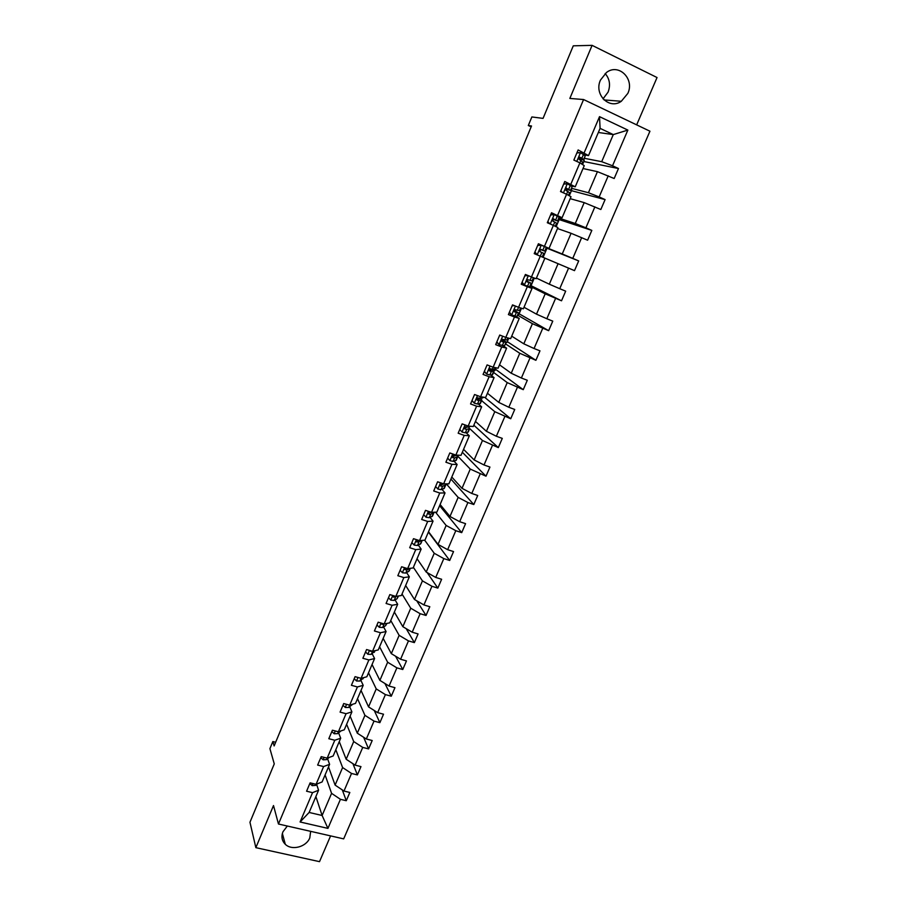 <?xml version="1.0" encoding="UTF-8"?>
<svg xmlns="http://www.w3.org/2000/svg" width="907" height="907" viewBox="0 0 907 907"><rect width="100%" height="100%" fill="white"/><g stroke="black" fill="none" stroke-linecap="round" stroke-linejoin="round"><path stroke-width="1.36" d="M600.468 80.077C593.711 94.43 609.255 110.019 621.318 101.278L627.837 93.387C634.821 78.943 618.71 62.946 606.488 72.481L600.468 80.077M603.019 98.874L608.075 92.14C610.683 85.088 609.708 78.875 605.162 73.524M287.326 826.028L282.927 831.821C281.091 836.673 281.884 840.834 285.297 844.281C291.771 850.834 306.294 847.013 309.786 837.898L310.648 831.345M636.657 124.871L657.042 77.537L592.09 45.35L569.845 98.432L583.575 99.532L278.46 824.01L273.506 805.552L255.853 847.66L319.513 861.65L330.59 835.891M255.853 847.66L249.958 822.252L274.265 763.898L269.912 748.638L272.848 741.563L274.129 745.939L531.513 125.994L528.305 125.517L531.162 126.833M592.09 45.35L573.269 45.826L543.055 118.386L531.865 116.946L528.305 125.517M278.46 824.01L343.674 838.873L649.945 131.209L583.575 99.532M584.539 158.328L601.704 161.684L613.291 134.587L627.859 130.086L612.531 165.777L618.472 168.521L583.836 161.525M598.348 132.479L613.291 134.587L600.094 128.363L588.507 155.607L584.063 154.768M601.704 161.684L612.531 165.777M571.761 188.384L588.428 192.726L597.441 171.661L614.175 178.509L618.472 168.521M608.234 175.799L599.153 196.932L605.094 199.597L571.444 190.674M559.097 218.179L575.276 223.496L584.199 202.624L600.831 209.506L605.094 199.597M594.89 206.853L585.899 227.804L591.829 230.401L559.165 219.573M546.547 247.713L562.238 253.983L571.081 233.303L587.611 240.208L591.829 230.401M581.67 237.634L572.759 258.393L578.689 260.921L546.989 248.223M536.411 278.086L549.313 284.197L558.077 263.699L574.505 270.637L578.689 260.921M568.576 268.132L559.732 288.698L565.673 291.158L561.524 300.795L531.06 285.694M524.008 307.258L536.502 314.151L545.198 293.834L561.524 300.795M555.594 298.358L546.83 318.742L552.76 321.135L548.656 330.681L519.121 313.788M511.707 336.168L523.815 343.821L532.42 323.686L548.656 330.681M542.726 328.311L534.053 348.515L539.971 350.839L535.901 360.306L507.285 341.644M499.519 364.829L511.231 373.242L519.768 353.277L535.901 360.306M529.971 357.993L521.378 378.015L527.296 380.282L523.26 389.67L495.539 369.274M487.433 393.241L498.771 402.391L507.228 382.607L523.26 389.67M517.341 387.425L508.816 407.266L514.734 409.465L510.732 418.762L484.746 397.379M475.449 421.415L486.413 431.29L494.791 411.687L510.732 418.762M504.814 416.585L496.367 436.256L502.285 438.387L498.317 447.605L473.839 425.213M463.568 449.35L474.157 459.94L482.467 440.507L498.317 447.605M492.399 445.484L484.021 464.985L489.939 467.06L486.005 476.198L462.332 452.253M451.788 477.037L462.014 488.34L470.257 469.066L486.005 476.198M480.098 474.134L471.787 493.465L477.706 495.483L473.805 504.541L450.926 479.077M440.11 504.507L449.974 516.48L458.148 497.387L467.899 502.535L473.805 504.541M467.899 502.535L459.668 521.695L465.574 523.656L461.708 532.636L439.612 505.687M428.523 531.729L438.036 544.393L446.142 525.459L455.802 530.686L461.708 532.636M455.802 530.686L447.65 549.687L453.545 551.581L449.713 560.481L428.387 532.069M417.039 558.735L426.211 572.056L434.238 553.281L443.818 558.599L449.713 560.481M443.818 558.599L435.734 577.43L441.63 579.267L437.832 588.099L427.14 572.578M405.656 585.514L414.476 599.482L422.435 580.877L431.936 586.273L437.832 588.099M431.936 586.273L423.92 604.935L429.805 606.726L426.041 615.468L416.732 600.785M394.364 612.066L402.844 626.68L410.746 608.223L420.145 613.699L426.041 615.468M420.145 613.699L412.197 632.202L418.093 633.936L414.352 642.609L406.2 628.664M383.162 638.403L391.314 653.641L399.148 635.353L408.467 640.898L414.352 642.609M408.467 640.898L400.588 659.242L406.472 660.92L402.765 669.525L395.588 656.226M372.051 664.514L379.886 680.386L387.64 662.235L396.892 667.858L402.765 669.525M396.892 667.858L389.069 686.055L394.953 687.676L391.28 696.202L384.931 683.504M361.031 690.42L368.548 706.893L376.235 688.901L385.407 694.603L391.28 696.202M385.407 694.603L377.652 712.641L383.525 714.206L379.886 722.664L374.262 710.498M350.102 716.111L357.301 733.185L364.931 715.34L374.013 721.11L379.886 722.664M374.013 721.11L366.337 739.001L372.199 740.52L368.593 748.899L363.594 737.232M339.263 741.586L346.157 759.25L353.719 741.563L362.732 747.402L368.593 748.899M362.732 747.402L355.113 765.134L360.975 766.608L357.392 774.918L352.936 763.705M328.515 766.869L335.102 785.099L342.608 767.56L351.531 773.467L357.392 774.918M351.531 773.467L343.98 791.051L349.83 792.469L346.281 800.722L342.313 789.94M315.885 796.573L322.11 815.484L331.577 793.342L340.431 799.316L346.281 800.722M340.431 799.316L327.937 828.386L300.092 821.98L312.541 792.65L306.577 791.221L310.115 782.866L316.078 784.306L323.618 766.551L317.643 765.077L321.214 756.653L327.189 758.15L334.785 740.248L328.81 738.717L332.404 730.214L338.39 731.768L346.055 713.707L340.068 712.12L343.696 703.56L349.683 705.158L357.415 686.95L351.417 685.307L355.079 676.667L361.077 678.323L368.877 659.956L362.868 658.267L366.564 649.548L372.562 651.26L380.43 632.735L374.421 630.977L378.151 622.191L384.16 623.959L392.085 605.275L386.076 603.461L389.829 594.595L395.849 596.421L403.842 577.578L397.833 575.707L401.62 566.762L407.64 568.644L415.712 549.631L409.692 547.715L413.513 538.69L419.533 540.629L427.673 521.446L421.653 519.462L425.508 510.358L431.528 512.364L439.748 493.011L433.716 490.97L437.605 481.787L443.636 483.839L451.924 464.327L445.893 462.219L449.815 452.956L455.847 455.076L464.214 435.383L458.171 433.217L462.128 423.875L468.171 426.052L476.606 406.189L470.563 403.955L474.554 394.522L480.597 396.767L489.111 376.722L483.068 374.432L487.093 364.909L493.147 367.222L501.73 346.996L495.675 344.637L499.746 335.034L505.8 337.415L514.462 316.997L508.408 314.582L512.512 304.888L518.566 307.326L527.318 286.737L521.253 284.242L525.402 274.458L531.457 276.975L540.277 256.193L558.077 263.699M544.461 246.341L553.372 225.367L557.896 227.589L549.052 248.371L538.395 243.756L534.223 253.631L536.343 254.516L534.223 253.62L540.889 256.443M557.59 215.424L566.58 194.257L571.013 196.751L562.079 217.737L551.524 212.771L547.306 222.737L553.372 225.367L554.755 222.09L556.887 223.394L555.583 226.455M570.832 184.223L579.902 162.852L584.244 165.641L575.231 186.808L564.766 181.502L560.503 191.558L566.58 194.257L567.782 191.411L569.789 193.032L568.746 195.481M588.507 155.607L578.133 149.938L573.836 160.085L579.902 162.852L580.922 160.448L582.804 162.398L582.033 164.224M584.199 152.727L599.516 116.652L627.859 130.086M575.231 186.808L570.922 185.708M583.008 168.543L597.441 171.661M588.428 192.726L599.153 196.932M562.079 217.737L557.907 216.376M551.966 214.437L550.957 214.109M570.197 198.667L584.199 202.624M575.276 223.496L585.899 227.804M549.052 248.371L545.005 246.761M540.187 244.833L538.27 244.074L540.084 244.845M557.488 228.53L571.081 233.303M562.238 253.983L572.759 258.393M544.903 258.132L536.139 278.732L531.457 276.975L530.039 280.32L527.398 279.685L527.25 281.941L531.423 283.313L526.638 281.023M549.313 284.197L559.732 288.698M520.913 308.063L519.824 310.613L517.353 310.205L518.566 307.326L523.339 308.833L532.024 288.415L528.146 286.465M522.92 283.857L521.684 283.233M532.024 288.415L527.318 286.737M530.142 286.329L545.198 293.834M536.502 314.151L546.83 318.742M508.181 338.016L507.364 339.932L504.78 339.819L505.8 337.415L510.652 338.651L519.258 318.414L515.505 316.226M519.258 318.414L514.462 316.997M517.84 315.273L532.42 323.686M523.815 343.821L534.053 348.515M495.562 367.709L495.018 369.002L492.308 369.183L493.147 367.222L498.079 368.208L506.616 348.152L502.977 345.726M506.616 348.152L501.73 346.996M505.653 343.968L519.768 353.277M511.231 373.242L521.378 378.015M483.057 397.13L482.309 398.048L479.962 398.275L480.597 396.767L485.619 397.504L494.077 377.629L490.562 374.965M494.077 377.629L489.111 376.722M493.567 372.414L507.228 382.607M498.771 402.391L508.816 407.266M470.665 426.29L467.717 427.118L468.171 426.052L473.273 426.539L481.651 406.835L478.261 403.944M481.651 406.835L476.606 406.189M481.583 400.622L494.791 411.687M486.413 431.29L496.367 436.256M457.695 455.167L455.575 455.711L455.847 455.076L461.028 455.314L469.338 435.791L466.062 432.673M469.338 435.791L464.214 435.383M469.701 428.592L482.467 440.507M474.157 459.94L484.021 464.985M444.169 483.85L448.897 483.85L457.128 464.486L453.965 461.141M457.128 464.486L451.924 464.327M456.981 455.348L470.257 469.066M462.014 488.34L471.787 493.465M431.528 512.364L436.868 512.126L445.031 492.943L441.981 489.372M445.031 492.943L439.748 493.011M446.267 483.85L458.148 497.387M449.974 516.48L459.668 521.695M419.533 540.629L424.941 540.164L433.036 521.14L430.099 517.364M433.036 521.14L427.673 521.446M435.53 512.183L446.142 525.459M438.036 544.393L447.65 549.687M407.64 568.644L413.127 567.952L421.143 549.098L418.308 545.107M421.143 549.098L415.712 549.631M424.669 540.187L434.238 553.281M426.211 572.056L435.734 577.43M395.849 596.421L401.404 595.514L409.352 576.807L406.631 572.623M409.352 576.807L403.842 577.578M413.388 567.34L422.435 580.877M414.476 599.482L423.92 604.935M384.16 623.959L389.783 622.826L397.663 604.289L395.055 599.89M393.389 597.101L392.878 596.25M397.663 604.289L392.085 605.275M402.028 594.04L410.746 608.223M402.844 626.68L412.197 632.202M365.532 651.974L367.902 654.276L371.235 654.378L372.562 651.26L378.264 649.911L386.076 631.533L383.57 626.93M381.518 623.188L382.006 624.333L384.625 623.857M386.076 631.533L380.43 632.735M390.758 620.524L399.148 635.353M391.314 653.641L400.588 659.242M354.206 678.731L356.576 680.998L359.932 681.021L361.077 678.323L366.836 676.769L374.591 658.539L372.176 653.754M374.591 658.539L368.877 659.956M379.591 646.793L387.64 662.235M379.886 680.386L389.069 686.055M342.971 705.272L345.34 707.494L348.707 707.449L349.683 705.158L355.51 703.39L363.197 685.329L360.895 680.341M363.197 685.329L357.415 686.95M368.514 672.835L376.235 688.901M368.548 706.893L377.652 712.641M331.826 731.575L334.207 733.763L337.585 733.638L338.39 731.768L344.286 729.795L351.905 711.882L349.694 706.7M351.905 711.882L346.055 713.707M357.517 698.673L364.931 715.34M357.301 733.185L366.337 739.001M320.783 757.674L323.164 759.817L326.554 759.624L327.189 758.15L333.152 755.985L340.703 738.219L338.594 732.856M340.703 738.219L334.785 740.248M346.621 724.296L353.719 741.563M346.157 759.25L355.113 765.134M309.82 783.546L312.201 785.655L315.625 785.394L316.078 784.306L322.11 781.947L329.604 764.329L327.586 758.785M329.604 764.329L323.618 766.551M335.817 749.715L342.608 767.56M335.102 785.099L343.98 791.051M300.092 821.98L309.128 812.457L318.584 790.224L316.668 784.498M318.584 790.224L312.541 792.65M275.649 742.266L272.848 741.563M325.091 774.918L331.577 793.342M309.128 812.457L322.11 815.484L327.937 828.386M483.658 397.221L482.739 397.878M496.152 367.823L495.052 370.407L491.22 368.945M508.759 338.164L506.911 342.506L506.367 342.29M521.48 308.244L518.872 314.366L518.328 314.139M534.314 278.052L530.935 285.977L530.391 285.75M574.505 270.637L542.556 257.123L543.781 253.348L542.227 256.998M543.1 257.361L547.023 248.133L546.479 247.894M556.127 226.716L559.336 219.177L558.78 218.938M569.279 195.776L571.739 189.982L571.183 189.733M582.543 164.552L584.255 160.528L583.371 160.12M599.516 116.652L600.094 128.363M315.625 785.394L317.552 783.727M326.554 759.624L329.264 757.39M337.585 733.638L341.066 730.872M348.707 707.449L352.54 704.297M359.932 681.021L363.9 677.563M358.684 677.665L360.181 678.073M371.235 654.378L375.362 650.602M369.909 650.5L370.566 651.283L372.426 651.215M376.961 624.991L379.33 627.338L382.641 627.508L385.588 625.671L386.915 623.404M381.405 623.143L382.006 624.333M388.491 597.77L390.849 600.162L394.148 600.411L397.028 598.756L398.57 595.978M393.128 595.593L393.536 597.135L397.107 596.216M393.695 595.763L392.912 596.058L393.536 597.135M400.112 570.322L402.481 572.748L405.758 573.077L409.204 570.945L410.327 568.304M405.078 567.839L405.168 569.721L407.175 569.732L409.817 568.372M405.928 568.111L404.533 568.689M411.835 542.635L414.204 545.096L417.458 545.504L420.814 543.633L422.186 540.402L420.19 544.234M417.458 540.651L416.88 540.119M417.356 539.926L416.903 542.057L421.619 540.889M418.354 540.243L416.256 541.082M423.66 514.7L426.018 517.217L429.26 517.704L432.514 516.083L433.909 512.806M431.108 512.217L429.249 511.99L428.739 514.156L430.712 514.303L433.954 512.251M430.95 512.217L428.093 513.237M435.598 486.526L437.945 489.077L441.165 489.655L444.317 488.306L445.734 484.984M443.546 484.055L441.131 483.828L440.677 486.016L442.627 486.22L445.768 484.905L445.405 483.85M443.262 484.1L440.042 485.154M447.627 458.114L449.985 460.699L453.183 461.357L456.232 460.28L457.65 456.924M449.985 460.699L447.627 458.126M455.575 455.711L453.115 455.427L452.718 457.627L454.645 457.899L457.684 456.856L456.811 455.393M455.325 455.733L452.094 456.822M459.77 429.442L462.117 432.083L465.291 432.82L468.239 432.015L469.679 428.614M462.117 432.083L459.736 429.521M467.717 427.118L465.212 426.789L464.872 428.988L466.776 429.328L469.713 428.558L468.477 426.982M467.184 427.106L464.248 428.251M472.014 400.52L474.361 403.196L477.513 404.023L480.347 403.502L481.81 400.066M474.361 403.196L471.957 400.667M479.962 398.275L477.422 397.878L477.127 400.1L479.009 400.509L481.832 400.01L480.075 398.264M478.669 398.048L479.429 399.001L476.526 399.431M484.372 371.337L486.719 374.069L489.848 374.976L492.569 374.738L494.054 371.269M486.719 374.069L484.281 371.553M492.308 369.183L489.746 368.73L489.485 370.952L491.356 371.428L494.066 371.224L490.823 368.832M489.825 368.695L491.662 370.203L488.93 370.362M496.843 341.894L499.179 344.671L504.496 345.828L506.401 342.211M499.179 344.671L496.73 342.177M500.834 335.465L499.508 335.613M504.78 339.819L502.172 339.309L501.968 341.542L503.816 342.086L506.412 342.177L501.956 339.433M501.73 339.615L503.986 341.157L501.446 341.043M509.417 312.189L511.752 315.012L516.956 316.486L518.849 312.892M511.752 315.012L509.269 312.541M514.326 305.614L512.104 305.852M512.353 305.262L513.226 305.171M517.353 310.205L514.722 309.627L514.552 311.872L518.487 312.892L514.076 310.273M514.008 310.432L516.423 311.849L514.088 311.475M522.115 282.224L524.439 285.093L529.892 286.929L531.423 283.324M524.439 285.093L521.933 282.633M522.749 283.642L521.706 283.177M527.919 275.513L524.824 275.83M525.04 275.297L526.956 275.104M526.65 281.113L528.974 282.281L526.888 281.669M533.747 277.837L532.398 281.034L530.039 280.32M534.915 251.976L537.239 254.901L540.277 256.182L541.842 252.497L543.781 253.348M537.239 254.901L534.711 252.463M537.851 245.06L540.47 244.811L546.626 247.532L545.073 251.182L540.175 249.47L540.062 251.738L541.842 252.497M541.366 245.162L537.647 245.525M540.572 249.334L545.073 251.182M540.844 249.346L542.624 250.151L540.617 249.334M550.764 214.551L554.324 214.608L559.438 217.385L557.873 221.059L553.089 218.972L552.998 221.251L554.755 222.09M551.649 214.471L550.923 214.177M554.324 214.608L550.594 214.948M547.839 221.467L549.619 223.734M548.599 223.292L547.601 222.022M552.726 219.267L557.873 221.07M553.485 218.836L555.401 220.027L552.817 219.188M563.803 183.758L567.397 183.77L572.124 186.649L570.798 190.663M567.397 183.77L563.666 184.098M560.877 190.674L562.102 192.261M565.469 189.144L570.537 190.379L566.104 188.203L566.036 190.493L567.782 191.411M566.387 188.078L568.304 189.642L565.526 188.939M576.965 152.682L580.593 152.659L585.196 155.868L583.825 159.995M580.593 152.659L576.852 152.954M574.04 159.598L574.709 160.482M578.7 158.861L583.813 160.029L581.943 158.056L579.256 157.149L579.21 159.462L580.922 160.448M579.448 157.058L581.319 158.974L578.621 158.51M312.994 783.557L312.133 785.587M324.094 757.379L323.085 759.749M335.295 730.963L334.139 733.695M346.587 704.331L345.272 707.426M352.143 704.41L351.859 705.079M357.982 677.461L356.508 680.93M363.503 677.665L363.004 678.833M369.466 650.376L367.834 654.208M374.965 650.693L374.251 652.371M370.215 650.58L370.566 651.283M381.053 623.041L379.262 627.27M386.529 623.483L385.588 625.671M384.046 624.22L382.641 627.508M392.742 595.48L390.781 600.083M398.184 596.035L397.028 598.756M395.554 597.089L394.148 600.411M404.533 567.669L402.402 572.68M409.953 568.349L408.558 571.614M407.175 569.732L405.758 573.077M404.522 568.723L405.168 569.721M416.415 539.62L414.125 545.028M418.887 542.137L417.458 545.504M416.256 541.15L416.903 542.057M428.421 511.321L425.95 517.137M433.365 513.237L431.925 516.627M430.712 514.303L429.26 517.704M428.093 513.339L428.739 514.156M440.519 482.785L437.877 489.009M445.212 485.358L443.761 488.771M442.627 486.22L441.165 489.655M440.054 485.29L440.677 486.016M452.729 453.976L449.906 460.631M457.162 457.241L455.699 460.677M454.645 457.899L453.183 461.357M452.117 457.003L452.718 457.627M465.053 424.93L462.048 432.004M469.214 428.875L467.74 432.344M466.776 429.328L465.291 432.82M477.479 395.611L474.293 403.116M481.368 400.259L479.882 403.751M482.717 397.085L482.309 398.048M479.009 400.509L477.513 404.023M490.018 366.031L486.651 373.99M493.635 371.394L492.127 374.92M495.222 367.641L494.576 369.16M491.356 371.428L489.848 374.976M502.671 336.18L499.111 344.592M506.004 342.268L504.496 345.828M507.841 337.937L506.956 340.023M503.816 342.086L502.285 345.68M515.437 306.067L511.684 314.933M518.487 312.892L516.956 316.486M520.584 307.961L519.45 310.625M516.378 312.496L514.836 316.112M528.327 275.671L524.371 285.002M531.083 283.256L529.541 286.873M533.429 277.712L532.046 280.966M529.053 282.633L527.5 286.283M541.264 245.173L537.171 254.81M546.32 247.373L544.767 251.035M544.404 246.477L542.84 250.173M554.211 214.619L550.232 224.006M556.603 223.179L555.277 226.297M559.165 217.147L557.59 220.843M557.329 216.025L555.753 219.743M567.283 183.781L563.44 192.862M569.539 192.726L568.44 195.311M572.124 186.649L570.537 190.379M570.378 185.289L568.78 189.041M580.48 152.671L576.773 161.423M582.589 162.002L581.727 164.031M585.196 155.868L583.598 159.632M583.552 154.269L581.943 158.056M604.051 99.929L621.318 101.278M282.36 833.442L285.297 844.281"/></g></svg>
